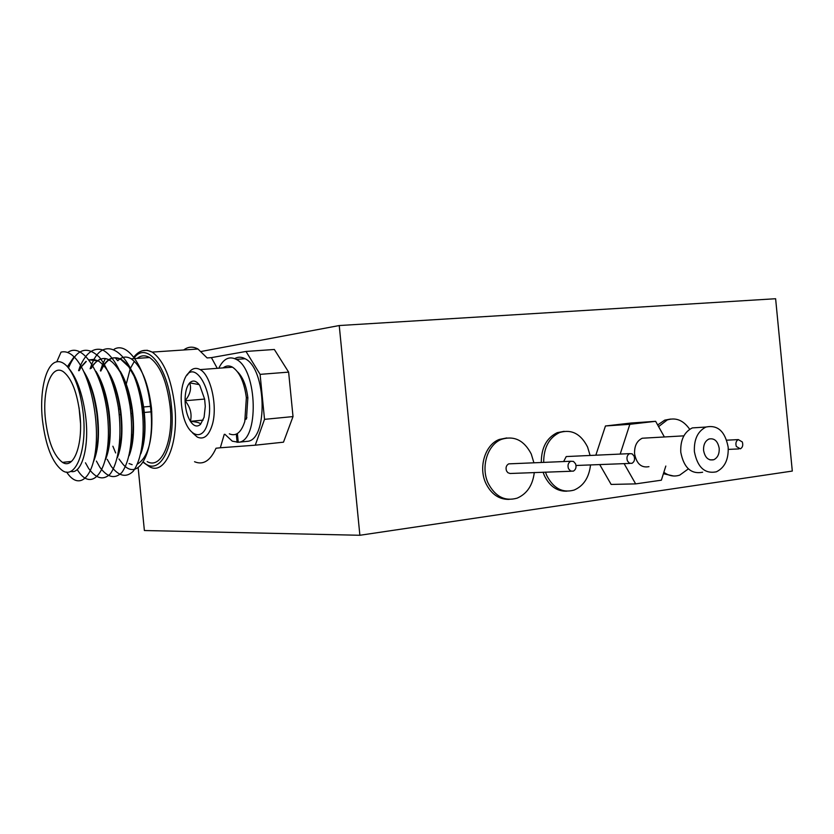 <?xml version="1.0" encoding="UTF-8"?>
<svg xmlns="http://www.w3.org/2000/svg" width="834" height="834" viewBox="0 0 834 834"><rect width="100%" height="100%" fill="white"/><g stroke="black" fill="none" stroke-linecap="round" stroke-linejoin="round"><path stroke-width="1.25" d="M138.142 467.593L144.386 530.528L359.881 535.272L792.3 471.064L775.62 298.728L339.24 325.541L359.881 535.272M201.38 351.427L339.24 325.541M568.496 468.687C567.422 465.268 568.163 462.797 570.727 461.254L573.469 461.411L575.543 463.756C576.617 467.176 575.867 469.646 573.292 471.179L570.571 471.022L568.496 468.687M571.123 471.252L510.054 473.493L507.843 472.68L506.519 470.918C505.487 467.676 506.217 465.32 508.719 463.86L510.815 463.777M534.292 472.503C532.717 485.305 526.994 493.864 517.143 498.148C504.935 501.588 495.302 496.657 488.234 483.376C480.436 467.238 487.463 444.48 501.641 439.289C514.286 435.463 524.169 440.383 531.279 454.05L533.906 462.807M509.22 499.389C499.118 499.597 491.341 494.281 485.909 483.439C478.122 467.332 485.138 444.616 499.295 439.445L506.801 437.944M627.418 460.879C626.386 457.532 627.105 455.114 629.555 453.644L632.13 453.832L634.08 456.104C635.112 459.471 634.393 461.88 631.932 463.339L629.368 463.151L627.418 460.879M563.638 461.556L566.223 456.563L568.1 456.479M590.524 464.934C589.065 477.601 583.571 485.982 574.053 490.09C562.523 493.248 553.432 488.39 546.76 475.526L545.457 472.117M543.685 462.39C543.695 447.639 549.022 437.673 559.666 432.502C571.592 428.999 580.902 433.857 587.605 447.087L590.097 455.468M566.818 491.195C557.112 491.497 549.637 486.295 544.373 475.599L543.07 472.2M541.297 462.495C541.308 447.764 546.635 437.829 557.268 432.658L564.149 431.334M736.328 446.461C735.39 443.229 736.036 440.936 738.288 439.591L742.323 441.968C743.271 445.21 742.614 447.504 740.352 448.848L736.328 446.461M658.599 426.622L667.231 419.95C675.978 417.219 683.463 420.336 689.687 429.291M657.672 424.965L664.75 420.127L670.619 419.054M673.643 476.006L663.405 473.722M688.363 468.875L679.762 475.109C674.279 476.923 668.972 475.985 663.854 472.305M703.573 450.402C704.991 457.678 708.389 460.785 713.758 459.732C717.626 457.814 719.44 454.019 719.2 448.338C717.782 441.04 714.363 437.944 708.963 439.028C705.126 440.957 703.333 444.751 703.573 450.402M700.216 427.404L692.324 427.905C684.12 432.054 680.263 440.164 680.773 452.236C683.828 467.78 691.115 474.452 702.635 472.232M728.165 447.149C725.111 431.345 717.709 424.642 705.96 427.039C697.724 431.23 693.867 439.424 694.388 451.621C697.453 467.321 704.772 474.056 716.333 471.825C724.756 467.686 728.707 459.461 728.165 447.149M647.445 437.933L642.232 438.236C636.811 440.894 634.267 446.107 634.591 453.852C636.571 463.829 641.356 468.093 648.946 466.654M664.375 436.964L655.639 421.316L629.847 424.298L620.194 454.082M624.113 463.641L635.654 483.887L661.362 480.196L665.813 466.05M655.639 421.316L631.046 423.026L605.453 425.976L629.847 424.298M599.719 464.58L611.145 484.429L635.654 483.887M605.453 425.976L595.841 455.197M115.269 357.765L117.771 360.757C121.847 356.639 126.32 355.993 131.178 358.797C141.561 366.387 148.327 382.837 151.486 408.139C153.373 438.267 148.713 456.907 137.506 464.058M132.147 464.653L129.051 463.568M114.154 349.227C128.269 340.835 147.149 370.108 150.641 408.087C155.541 450.443 138.976 482.208 123.296 464.601M123.13 464.423L118.949 458.981M115.655 452.945L112.871 446.211M79.939 414.613C77.249 392.658 71.734 378.375 63.405 371.766C51.562 363.259 42.096 389.551 45.422 419.21C48.122 441.52 53.814 455.917 62.498 462.38C73.642 469.855 83.264 444.751 79.939 414.613M79.063 407.753L80.491 423.057M194.551 461.723C203.162 465.341 210.314 460.848 216.027 448.233L220.322 447.775L224.252 434.347M103.552 365.188C109.619 357.004 113.747 356.608 120.972 359.506L128.759 366.772L135.275 378.25C138.621 385.235 141.342 395.441 143.427 408.848C144.647 420.034 144.939 428.457 144.303 434.128C143.615 441.436 142.687 446.868 141.519 450.402M103.802 365.448C108.952 357.932 114.821 355.941 121.42 359.475C132.585 367.158 140.07 383.609 143.886 408.806C146.086 427.383 145.053 442.385 140.8 453.832M131.564 438.913L132.272 440.832M147.18 461.598C161.275 469.907 173.931 441.082 170.094 406.492C166.946 381.367 160.118 365.052 149.588 357.525C145.168 355.013 141.029 355.294 137.183 358.391M66.637 472.065C78.5 490.382 92.928 479.008 95.931 447.034C98.965 415.123 88.904 371.172 74.059 356.837L67.398 366.668C63.801 362.738 60.267 361.122 56.785 361.82C45.891 363.655 39.354 391.136 42.398 419.606C45.599 446.075 52.365 463.131 62.696 470.772C75.811 479.508 87.216 449.912 83.296 414.164C80.762 392.251 75.467 376.426 67.398 366.668C76.175 376.363 82.149 392.136 85.329 413.987C90.093 446.826 81.503 475.015 70.65 471.356M85.256 374.758C91.313 386.934 93.575 393.346 96.775 412.976C99.309 436.338 97.953 445.22 94.169 458.836M83.817 371.578C90.28 381.732 94.753 395.514 97.244 412.934C99.684 433.722 98.443 449.922 93.554 461.525M97.515 374.758C102.613 383.953 106.304 396.348 108.587 411.933C109.9 423.015 110.213 432.002 109.504 438.872C107.993 452.007 108.128 449.505 106.158 456.771M96.025 371.411C102.29 381.472 106.637 394.972 109.066 411.892C111.433 432.116 110.244 448.025 105.511 459.617M109.681 374.789C114.56 383.849 118.105 395.889 120.305 410.891C121.597 422.358 121.879 431.366 121.149 437.933C120.409 445.366 119.377 450.944 118.032 454.676M89.228 359.913L93.71 359.391L98.527 361.059C109.515 368.826 116.937 385.433 120.774 410.849C123.088 430.521 121.952 446.138 117.365 457.699M92.803 365.271C98.871 358.411 104.448 356.754 109.567 360.298C114.143 362.05 122.984 375.31 123.974 379.606C127.425 387.32 130.073 397.401 131.918 409.869C133.534 425.423 133.127 424.84 132.94 433.419L129.833 452.518M120.159 371.14C126.028 380.992 130.104 393.888 132.377 409.828C134.628 428.947 133.544 444.261 129.124 455.771M78.782 370.661L80.418 367.669M80.627 367.335L86.027 361.372M89.155 359.808L98.527 361.059M79.23 370.63L80.669 367.971M81.367 366.845L86.267 361.497M90.823 368.43L91.928 366.564M91.386 368.211L92.178 366.856M93.001 365.605C98.005 358.589 103.677 356.806 110.025 360.267M100.476 370.786L103.343 365.49M100.778 371.078L103.593 365.772M67.7 352.532C83.734 340.335 106.512 379.439 108.243 425.736C110.369 470.491 91.969 494.218 77.228 469.552M68.503 367.857C76.613 348.758 86.934 345.234 99.486 357.296C108.243 368.805 114.529 385.454 118.334 407.242C122.264 436.432 118.741 462.203 110.224 473.962C103.406 480.582 96.223 478.758 88.665 468.499M88.519 468.281L85.464 462.797M78.594 370.671L79.835 367.002M79.981 366.616C86.006 352.938 93.46 347.34 102.342 349.821C114.738 355.951 125.444 378.094 130.062 406.398C133.93 435.369 130.333 460.921 121.733 472.649C114.852 479.269 107.607 477.528 99.986 467.436M99.861 467.238L96.4 461.087M90.145 368.774L91.219 365.782M91.365 365.417C104.031 330.4 134.368 353.804 141.697 405.564C145.502 434.316 141.832 459.659 133.138 471.346C126.195 477.955 118.887 476.297 111.214 466.362M111.089 466.175L107.221 459.346M100.403 370.723L102.499 364.604M102.645 364.249L105.345 358.63M74.059 356.837C69.629 352.563 65.281 350.989 61.028 352.146L56.785 361.82M134.389 361.299L130.385 368.378M130.208 368.826L126.247 384.182M126.122 385.141L125.892 386.976M255.256 445.189L283.487 442.176L293.015 416.583L288.627 372.12L274.344 349.477L245.999 351.448L260.093 374.362L264.524 419.346L255.256 445.189L220.322 447.775M245.999 351.448L211.409 357.63L217.257 368.326M142.374 350.749L147.191 350.27L152.163 352.094L197.981 349.019L207.103 357.932L211.409 357.63M197.981 349.019C192.904 346.266 188.15 346.59 183.699 349.978M288.627 372.12L260.093 374.362M293.015 416.583L264.524 419.346M237.388 433.544L238.253 442.27L247.02 441.353C268.194 440.957 266.682 368.691 245.092 358.735C241.474 356.733 238.024 356.691 234.729 358.62M224.899 434.285L232.29 441.176L238.243 442.239M238.253 442.27C259.291 441.905 257.727 369.368 236.251 359.371C229.225 355.826 223.408 358.776 218.8 368.211M237.117 442.354L236.303 434.139M237.534 371.839C242.903 377.104 246.343 385.725 247.854 397.714L246.447 419.054M229.34 433.836C236.053 436.693 241.203 432.575 244.789 421.483L246.353 397.714C244.279 382.201 239.66 372.027 232.519 367.179C229.183 365.334 226.045 365.573 223.105 367.877M207.718 422.765C216.433 393.408 192.894 353.564 183.866 381.117L182.729 384.776C180.707 393.262 180.676 402.499 182.615 412.486C186.92 435.921 202.725 443.073 207.718 422.765M187.316 375.008C190.871 368.722 195.146 366.918 200.16 369.608C210.825 375.029 217.82 406.273 212.336 424.621C208.875 435.848 203.861 439.998 197.293 437.079L192.602 432.95M204.09 417.261L205.279 406.387L204.632 399.132L199.795 385.485C196.324 380.638 192.946 379.772 189.693 382.879C186.587 386.517 185.044 392.47 185.085 400.758C185.367 409.098 187.139 415.957 190.402 421.326C193.801 426.268 197.158 427.279 200.483 424.36L204.09 417.261M199.159 384.589L189.693 382.879C191.674 388.592 190.142 394.545 185.085 400.758C190.371 407.211 192.143 414.06 190.402 421.326C197.241 421.973 200.608 422.984 200.483 424.36M204.611 399.059L185.085 400.758M203.142 420.117L190.402 421.326M133.763 357.171C139.122 350.332 145.252 348.633 152.163 352.094C163.756 360.382 171.283 378.355 174.744 405.981C178.966 444.105 164.976 475.787 149.463 466.706L143.104 462.265M143.417 462.005C159.325 477.673 175.984 446.722 171.45 406.314C168.061 367.075 146.867 340.877 134.243 357.807M570.727 461.254L508.719 463.86M501.641 439.289L499.295 439.445M629.555 453.644L566.223 456.563M559.666 432.502L557.268 432.658M629.993 463.412L576.013 465.487M738.288 439.591L726.675 440.196M667.231 419.95L664.75 420.127M738.788 448.921L728.311 449.401M709.995 459.878L713.758 459.732M692.324 427.905L705.96 427.039M642.232 438.236L683.87 435.848M150.454 406.377L143.625 406.971M143.167 407.013L141.926 407.117M131.657 408.024L130.312 408.139M120.044 409.035L118.605 409.16M151.798 411.787L144.324 412.455M143.865 412.496L142.593 412.611M132.356 413.528L130.99 413.654M120.753 414.571L119.283 414.707M131.178 358.797L149.588 357.525M71.463 461.431L62.498 462.38M236.251 359.371L245.092 358.735M247.854 397.714L246.353 397.714M246.854 417.49L245.238 419.742M200.16 369.608L232.519 367.179"/></g></svg>
